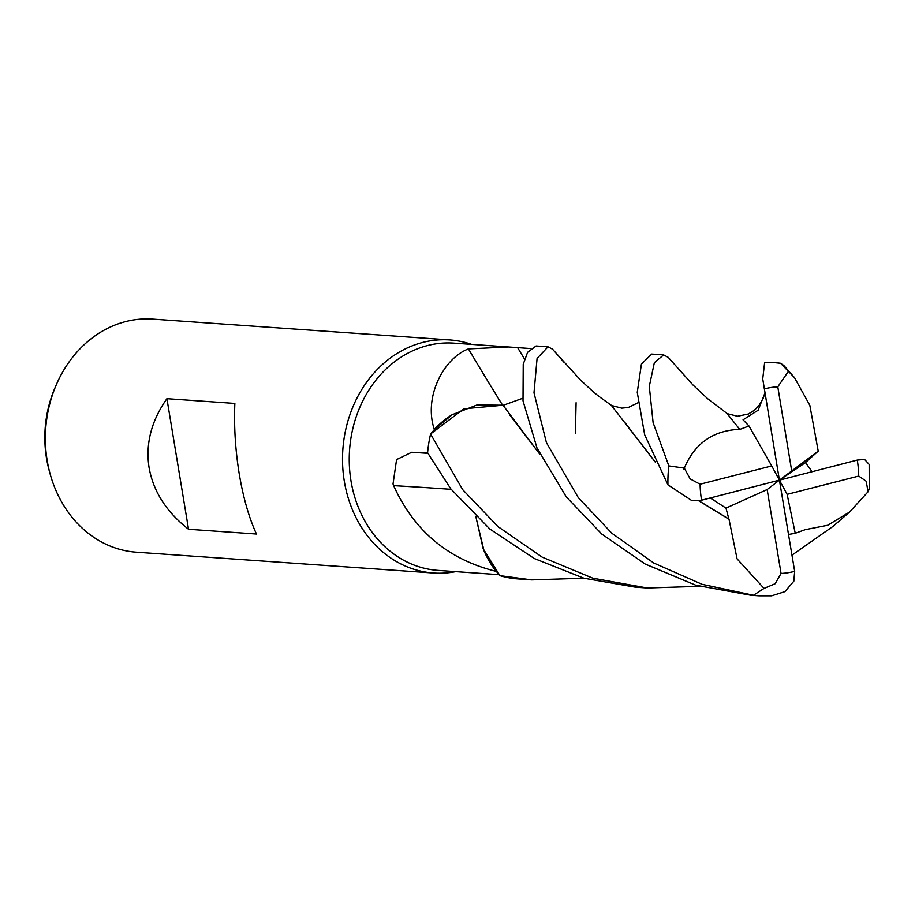 <?xml version="1.0" encoding="UTF-8"?>
<svg xmlns="http://www.w3.org/2000/svg" width="915" height="915" viewBox="0 0 915 915"><rect width="100%" height="100%" fill="white"/><g stroke="black" fill="none" stroke-linecap="round" stroke-linejoin="round"><path stroke-width="1.37" d="M583.896 578.211L531.684 579.893L499.91 575.649L483.212 548.84L475.857 516.666L483.2 548.828L499.842 575.569L496.33 571.44A113.906 96.601 94 0 1 496.113 571.36C448.259 559.511 414.095 530.94 393.633 485.648L393.027 483.966L396.572 459.582L411.693 452.273L427.614 452.765L450.763 488.816L489.777 528.973L534.291 558.516L583.896 578.211L635.41 587.167L647.294 587.99L592.84 578.188L542.115 557.109L497.954 526.582L462.67 489.628L430.588 434.042L434.248 429.718A113.906 96.601 94 0 0 434.248 429.73A113.906 96.601 94 0 1 434.328 429.467C423.29 396.721 443.969 358.074 468.434 348.901L508.363 346.957L530.38 348.535M507.722 346.911L453.886 343.136A113.906 96.601 94 0 0 351.005 481.016A113.906 96.601 94 0 0 437.965 570.4L499.03 574.666M471.602 344.383A116.834 99.083 94 0 0 449.848 339.934A116.834 99.083 94 0 0 344.326 481.347A116.834 99.083 94 0 0 433.516 573.019A116.834 99.083 94 0 0 455.681 571.646M449.848 339.934L152.702 319.106A116.834 99.083 94 0 0 56.341 384.677A116.834 99.083 94 0 0 47.18 460.531A116.834 99.083 94 0 0 50.096 473.833A116.834 99.083 94 0 0 136.369 552.202L433.516 573.019M166.919 398.677L234.846 403.435C233.897 426.562 235.361 450.077 239.25 473.981C243.264 497.783 249.006 517.799 256.463 534.017L188.536 529.259C166.461 512.011 153.308 491.481 149.088 467.668C145.405 443.775 151.352 420.786 166.919 398.677L188.536 529.259M56.341 384.677L55.037 387.697A108.736 92.209 94 0 0 46.516 458.289A108.736 92.209 94 0 0 49.227 470.676L50.096 473.833M557.018 354.345A92.953 78.827 94 0 0 556.309 353.43L563.995 362.306M502.564 405.128A1977.875 516.357 73.1 0 1 468.434 348.901M540.033 454.515L503.021 405.231L463.928 408.776L430.656 433.95L463.916 408.788L503.01 405.219L476.967 404.979L452.067 414.758A92.953 78.827 94 0 0 434.328 429.467M452.067 414.758L434.248 429.718M522.648 398.3L503.09 405.334L522.648 398.311M728.969 518.999L737.078 558.882L764.036 588.402L753.445 595.253L702.114 584.319L653.756 563.022L611.849 533.239L578.36 497.737L546.427 442.643L533.994 392.798L537.082 358.44L548.016 346.808L552.511 349.141L554.307 351.188L552.854 349.519M451.175 489.342A1977.875 791.063 -5.8 0 0 393.633 485.648M475.823 516.632L484.024 550.807A92.953 78.827 94 0 0 496.113 571.36M484.024 550.807L496.33 571.44M575.352 433.676L576.095 402.726M499.91 575.649A116.834 99.072 94 0 0 515.728 578.749L531.684 579.893M548.016 346.808L536.087 345.973L527.566 352.344L523.231 364.284L523.014 400.827L536.968 447.904L566.305 496.902L601.75 534.04L645.167 564.029L695.789 585.223L750.963 595.265L758.901 595.814A116.834 99.083 94 0 1 753.445 595.253M832.799 526.514L791.967 555.142M699.575 586.321L647.294 587.99M764.883 393.153L758.158 410.195L743.049 419.813L748.962 425.978L771.722 465.918L700.101 484.218L690.173 478.911L684.294 468.091L668.842 465.907L653.116 422.639L649.295 386.382L654.351 362.695L663.627 354.906L668.247 357.365L692.907 384.918L707.787 398.814L727.025 413.466L739.72 429.329C712.911 430.393 694.302 443.661 683.882 469.143M663.627 354.906L651.743 354.071L641.438 364.044L637.263 392.341L644.652 434.705L667.927 484.847L691.98 500.699L701.565 500.208L779.42 480.135L805.475 462.59L818.216 451.141L809.832 405.345L794.517 377.678L780.587 363.266L783.823 365.497L794.517 377.678M804.743 529.751L827.698 525.256L849.658 512L868.095 491.732L869.25 488.942L869.17 464.42L864.572 459.422L857.286 460.073L779.42 480.135L767.159 489.536L781.055 573.453L775.165 583.701L764.036 588.402M780.506 363.266A116.834 99.083 94 0 0 775.234 362.729L764.62 362.649L762.733 378.913L779.42 480.135L818.216 451.141M748.962 425.978L739.8 429.432M539.953 454.343L509.529 414.735M788.513 534.463L795.238 533.273L804.765 529.831M758.901 595.814L771.665 595.814L784.921 591.628L793.82 581.197L794.678 571.36L779.42 480.135L787.129 494.352L858.739 476.063L866.162 481.199L868.095 491.732M812.108 471.717L805.475 462.59M710.269 497.954L725.984 508.111L728.878 519.045L698.786 500.722M655.357 462.121L624.876 422.501M728.763 519.114L698.66 500.734M655.449 462.315L611.3 405.276C595.253 393.85 596.992 395.383 580.282 379.805L553.918 350.731M430.588 434.042A116.834 99.072 94 0 0 427.591 452.742M725.984 508.111L767.159 489.536M795.238 533.273L787.129 494.352M791.681 470.745L777.796 386.828L788.364 371.421M779.42 480.135L771.722 465.918M524.569 359.126A1968.691 513.956 73.1 0 1 517.627 347.631M427.9 453.337A1968.691 787.392 -5.8 0 0 411.693 452.273M700.101 484.218A93.467 79.262 94 0 0 701.542 500.036A93.467 79.262 94 0 0 701.565 500.208M668.842 465.907A116.834 99.083 94 0 0 667.927 484.847M858.739 476.063A93.467 79.262 94 0 0 857.309 460.245A93.467 79.262 94 0 0 857.286 460.073M780.587 363.266L775.234 362.729A116.834 99.083 94 0 0 764.62 362.649M781.055 573.453A93.467 79.262 94 0 0 794.678 571.36M777.796 386.828A93.467 79.262 94 0 0 764.174 388.921M764.849 392.993L763.236 398.334L758.844 405.745L754.315 410.309L748.367 414.015L737.479 416.245L727.345 413.683M849.658 512L832.364 526.891M611.689 405.539L621.8 408.147L628.399 407.438L637.904 402.806"/></g></svg>
